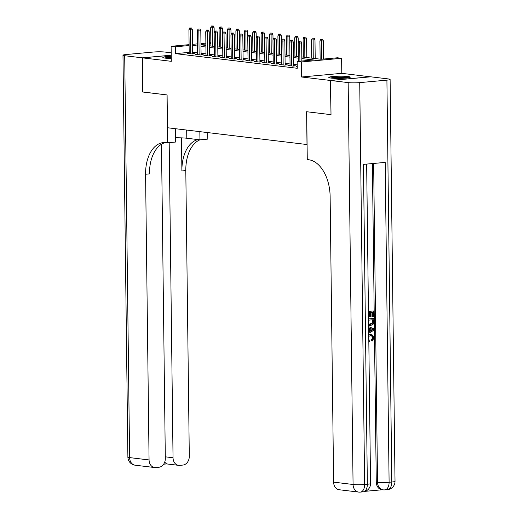 <?xml version="1.0" encoding="UTF-8"?>
<svg xmlns="http://www.w3.org/2000/svg" width="518" height="518" viewBox="0 0 518 518"><rect width="100%" height="100%" fill="white"/><g stroke="black" fill="none" stroke-linecap="round" stroke-linejoin="round"><path stroke-width="0.78" d="M348.012 76.534A10.716 1.094 -0.7 0 0 336.065 76.314A10.716 1.094 -0.7 0 0 328.813 77.441A10.716 1.094 -0.7 0 0 331.054 78.082A10.716 1.094 -0.7 0 0 343.007 78.309A10.716 1.094 -0.7 0 0 350.252 77.182A10.716 1.094 -0.7 0 0 348.012 76.534M171.238 56.3A10.716 1.094 -0.7 0 0 162.84 57.472A10.716 1.094 -0.7 0 0 165.074 58.12A10.716 1.094 -0.7 0 0 171.264 58.443M301.813 56.954L321.095 59.272L337.406 57.783L341.608 58.288L301.379 61.959L297.177 61.454L313.487 59.965L301.832 58.566M370.571 76.845L341.789 73.329L341.608 58.288M331.015 114.607L330.348 80.458L370.571 76.787M171.225 55.245L142.515 57.861L171.303 61.325L171.115 46.29L189.102 44.652M330.762 114.633L306.604 111.726L306.999 144.535L167.495 127.752L167.094 94.943L142.936 92.036L142.515 57.861M297.235 66.427L296.315 66.511L297.241 66.621M290.054 65.3L287.911 65.495L292.955 66.103L295.674 65.857L293.531 65.598M281.65 64.29L279.513 64.485L284.55 65.093L287.27 64.847L285.127 64.588M273.245 63.28L271.108 63.474L276.146 64.083L278.865 63.837L276.722 63.578M264.84 62.27L262.704 62.464L267.748 63.073L270.461 62.82L268.318 62.568M256.436 61.26L254.299 61.454L259.343 62.063L262.056 61.81L259.913 61.551M248.038 60.25L245.895 60.444L250.939 61.046L253.652 60.8L251.508 60.541M239.633 59.233L237.49 59.434L242.534 60.036L245.254 59.79L243.104 59.531M231.229 58.223L229.085 58.417L234.13 59.026L236.849 58.78L234.699 58.521M222.824 57.213L220.681 57.407L225.725 58.016L228.444 57.77L226.295 57.511M214.42 56.203L212.276 56.397L217.32 57.006L220.04 56.76L217.89 56.501M206.015 55.193L203.872 55.387L208.916 55.996L211.635 55.743L209.486 55.491M197.611 54.183L195.474 54.377L200.511 54.986L203.231 54.733L201.088 54.474M189.199 52.37L175.401 53.632L297.261 68.285L297.177 61.454M297.215 64.834L293.512 64.387M290.041 63.973L285.107 63.377M281.637 62.963L276.703 62.367M273.232 61.946L268.305 61.357M264.827 60.936L259.9 60.347M256.423 59.926L251.495 59.337M248.018 58.916L243.091 58.32M239.614 57.906L234.686 57.31M231.209 56.896L226.282 56.3M222.805 55.886L217.877 55.29M214.4 54.869L209.473 54.28M206.002 53.859L201.068 53.27M197.598 52.849L192.664 52.26M189.206 53.173L187.069 53.367L192.107 53.969L194.826 53.723L192.683 53.464M341.789 73.329L301.56 76.994L330.348 80.458M301.56 76.994L301.379 61.959M175.401 53.632L175.317 46.795L171.115 46.29M200.965 44.82L205.899 45.416M209.369 45.83L214.303 46.426M217.774 46.847L222.701 47.436M226.178 47.857L231.106 48.446M234.583 48.867L239.51 49.456M242.987 49.877L247.915 50.466M251.392 50.887L256.319 51.483M259.796 51.897L264.724 52.493M268.201 52.907L273.128 53.503M276.599 53.917L281.533 54.513M285.004 54.934L289.938 55.523M293.408 55.944L298.342 56.533M210.858 43.551L209.343 43.693M205.879 44.011L200.965 44.457M192.566 44.334L197.487 43.888M200.952 43.57L205.866 43.117M209.337 42.806L210.845 42.664M189.115 45.539L175.317 46.795M298.362 58.145L293.428 57.556M289.957 57.135L285.023 56.546M281.552 56.125L276.625 55.53M273.148 55.115L268.22 54.52M264.743 54.105L259.816 53.509M256.339 53.095L251.411 52.499M247.934 52.078L243.007 51.489M239.53 51.068L234.602 50.479M231.125 50.058L226.198 49.469M222.721 49.048L217.793 48.452M214.322 48.038L209.389 47.442M205.918 47.028L200.984 46.432M197.513 46.018L192.579 45.422M192.69 53.917L192.392 29.759L190.436 29.94L190.728 53.807M190.514 28.082L191.595 27.985L189.672 27.985L190.514 28.082L190.436 29.94L188.921 29.759L189.212 53.626M192.392 29.759L191.595 27.985M189.672 27.985L188.921 29.759M213.345 26.004L211.415 25.997L213.345 26.004L214.135 27.778L210.664 27.778L210.891 46.018M212.257 26.101L212.399 46.199M214.135 27.778L214.193 32.647M210.664 27.778L211.415 25.997M165.19 58.133A9.279 0.952 179.3 0 1 171.257 57.543M171.264 58.301A8.592 0.881 -0.7 0 0 169.386 58.404M171.251 57.401A10.651 1.088 -0.7 0 0 164.31 58.01M331.17 78.095A9.279 0.952 179.3 0 1 343.065 77.48A9.279 0.952 179.3 0 1 347.915 77.894M343.732 78.27A8.592 0.881 -0.7 0 0 342.812 78.237A8.592 0.881 -0.7 0 0 335.36 78.373M348.789 77.752A10.651 1.088 -0.7 0 0 343.589 77.344A10.651 1.088 -0.7 0 0 330.29 77.978M142.936 91.984L167.01 94.93L167.599 142.774L166.168 142.605A34.356 20.869 -95.2 0 0 163.468 142.567A34.356 20.869 -95.2 0 0 145.577 174.249L149.067 459.945A8.243 6.494 96.9 0 0 154.604 467.534A8.243 6.494 96.9 0 0 155.691 467.547L158.897 467.255A8.243 6.494 96.9 0 0 165.32 458.462L161.48 144.231M175.427 137.769A15.462 1.58 179.3 0 1 186.791 138.241L199.942 139.828L207.822 139.109L207.744 132.589M175.317 128.691L175.479 142.055L167.599 142.774M171.199 52.804L164.931 52.053A8.243 0.842 -0.7 0 0 153.36 52.04L126.185 54.52A8.243 0.842 -0.7 0 0 122.98 55.225A8.243 0.842 -0.7 0 0 124.702 55.717L142.262 57.835L142.683 92.003M171.225 55.193L142.262 57.835M199.844 131.643L199.942 139.828M169.192 142.631L173.038 457.757A8.243 6.494 96.9 0 0 178.581 465.345A8.243 6.494 96.9 0 0 179.662 465.365L182.873 465.073A8.243 6.494 96.9 0 0 189.297 456.274L185.8 170.584A34.356 20.869 -95.2 0 1 199.929 139.828M197.863 139.575A34.356 20.869 -95.2 0 0 181.889 170.94L181.488 137.859M165.436 142.534A34.356 20.869 -95.2 0 0 149.488 173.893L145.577 174.249M164.698 462.127L166.563 463.901L178.581 465.345M368.803 339.691L369.897 340.242L369.697 341.414L368.822 341.284M368.738 334.486L371.594 334.162L374.177 337.632L372.319 340.967L371.646 340.889L371.432 339.75L372.746 337.568L371.186 335.295M368.699 331.649L368.661 328.036M368.453 311.279L373.763 310.942L373.834 316.725L372.41 316.712L372.358 312.224M373.083 316.789L373.025 312.166L371.017 312.348L371.069 316.66L369.645 316.647L369.599 312.477M365.345 491.31L382.349 489.756M358.611 492.074A8.243 8.243 0 0 0 360.347 492.1A8.243 5.005 84.8 0 0 364.64 484.492A8.243 0.842 179.3 0 1 353.069 484.485A8.243 6.494 96.9 0 0 358.611 492.074L339.154 489.737A8.243 6.494 -83.1 0 1 333.618 482.141L353.069 484.485L348.161 82.602A8.243 0.842 -0.7 0 0 359.725 82.615L364.64 484.492L367.353 484.246L363.448 164.381L385.191 162.399L389.102 482.264A8.243 0.842 179.3 0 1 377.531 482.252A8.243 6.494 96.9 0 0 383.074 489.847L381.811 489.691A8.243 6.494 -83.1 0 1 376.275 482.103L377.531 482.252L373.64 163.455M372.384 163.565L376.275 482.103M368.551 318.997L373.86 318.512L373.815 322.772L373.361 324.009L370.713 325.537L368.628 325.33M368.544 318.855L373.86 318.512M348.161 82.602L330.601 80.491L331.015 114.659L306.688 111.733L307.271 159.576L308.696 159.751A34.356 20.869 84.8 0 1 330.128 196.451L333.618 482.141M359.725 82.615L386.907 80.135A8.243 0.842 -0.7 0 0 390.112 79.429A8.243 0.842 -0.7 0 0 388.39 78.93L370.823 76.819L330.601 80.491M370.318 316.725L370.266 312.419L368.466 312.581M368.453 311.422L373.763 310.942M369.852 325.531L368.622 325.097M368.609 323.776L370.713 324.378L373.025 322.766L373.122 319.736L368.563 320.15M369.561 324.313L372.351 322.688L372.448 319.794M370.713 324.378L370.04 324.294M373.025 322.766L372.351 322.688M373.141 321.4L372.468 321.315M368.706 332.103L369.496 331.656L369.457 328.159L368.654 327.868M368.641 326.677L373.983 328.846L374.002 330.154L368.725 333.288M372.028 329.118L370.215 328.444L370.247 331.242L373.238 329.565L370.215 328.613M369.457 328.159L368.784 328.082M369.496 331.656L368.822 331.578M370.24 330.788L372.565 329.487L371.354 329.034M373.238 329.565L372.565 329.487M372.319 340.967L372.105 339.827L373.42 337.645L371.516 335.321L368.758 336.318M373.42 337.645L372.746 337.568M372.105 339.827L371.432 339.75M368.745 334.997L370.83 334.155L370.163 334.078M370.83 334.155L371.594 334.162M369.697 341.414L368.816 341.071M201.088 54.927L200.796 30.776L198.841 30.95L199.132 54.817M198.912 29.092L200 28.995L198.077 28.995L198.912 29.092L198.841 30.95L197.326 30.769L197.617 54.636M200.796 30.776L200 28.995M198.077 28.995L197.326 30.769M209.492 55.944L209.201 31.786L207.239 31.961L207.537 55.827M207.317 30.102L208.404 30.005L206.481 30.005L207.317 30.102L207.239 31.961L205.73 31.779L206.022 55.646M209.201 31.786L208.404 30.005M206.481 30.005L205.73 31.779M217.897 56.954L217.605 32.796L215.643 32.971L215.935 56.838M215.721 31.119L216.809 31.015L214.886 31.015L215.721 31.119L215.643 32.971L214.135 32.789L214.426 56.656M217.605 32.796L216.809 31.015M214.886 31.015L214.135 32.789M226.301 57.964L226.01 33.806L224.048 33.987L224.339 57.848M224.126 32.129L225.213 32.025L223.284 32.025L224.126 32.129L224.048 33.987L222.539 33.8L222.831 57.666M226.01 33.806L225.213 32.025M223.284 32.025L222.539 33.8M221.749 27.014L219.82 27.007L221.749 27.014L222.539 28.788L219.069 28.788L219.295 47.028M220.662 27.111L220.804 47.209M222.539 28.788L222.598 33.657M219.069 28.788L219.82 27.007M230.154 28.024L228.224 28.024L230.154 28.024L230.944 29.798L227.473 29.798L227.693 48.038M229.066 28.121L229.209 48.219M230.944 29.798L231.002 34.667M227.473 29.798L228.224 28.024M238.552 29.034L236.629 29.034L238.552 29.034L239.348 30.815L235.878 30.808L236.098 49.048M237.471 29.131L237.613 49.229M239.348 30.815L239.407 35.677M235.878 30.808L236.629 29.034M246.956 30.044L245.033 30.044L246.956 30.044L247.753 31.825L244.282 31.818L244.502 50.058M245.869 30.141L246.018 50.24M247.753 31.825L247.811 36.687M244.282 31.818L245.033 30.044M234.706 58.974L234.408 34.816L232.452 34.997L232.744 58.858M232.53 33.139L233.618 33.042L231.688 33.035L232.53 33.139L232.452 34.997L230.944 34.816L231.235 58.676M234.408 34.816L233.618 33.042M231.688 33.035L230.944 34.816M255.361 31.054L253.438 31.054L255.361 31.054L256.157 32.835L252.687 32.828L252.907 51.068M254.273 31.158L254.422 51.25M256.157 32.835L256.216 37.697M252.687 32.828L253.438 31.054M243.11 59.984L242.812 35.826L240.857 36.007L241.148 59.874M240.935 34.149L242.023 34.052L240.093 34.046L240.935 34.149L240.857 36.007L239.342 35.826L239.64 59.687M242.812 35.826L242.023 34.052M240.093 34.046L239.342 35.826M263.766 32.064L261.836 32.064L263.766 32.064L264.562 33.845L261.091 33.838L261.312 52.078M262.678 32.168L262.827 52.26M264.562 33.845L264.62 38.708M261.091 33.838L261.836 32.064M251.515 60.994L251.217 36.836L249.262 37.018L249.553 60.884M249.339 35.159L250.427 35.062L248.498 35.056L249.339 35.159L249.262 37.018L247.746 36.836L248.038 60.703M251.217 36.836L250.427 35.062M248.498 35.056L247.746 36.836M272.17 33.081L270.241 33.074L272.17 33.081L272.96 34.855L269.496 34.855L269.716 53.095M271.082 33.178L271.231 53.276M272.96 34.855L273.025 39.724M269.496 34.855L270.241 33.074M259.919 62.005L259.622 37.846L257.666 38.028L257.958 61.895M257.744 36.169L258.832 36.072L256.902 36.072L257.744 36.169L257.666 38.028L256.151 37.846L256.442 61.713M259.622 37.846L258.832 36.072M256.902 36.072L256.151 37.846M280.575 34.091L278.645 34.084L280.575 34.091L281.365 35.865L277.901 35.865L278.121 54.105M279.487 34.188L279.636 54.286M281.365 35.865L281.429 40.734M277.901 35.865L278.645 34.084M268.324 63.021L268.026 38.863L266.071 39.038L266.362 62.905M266.148 37.179L267.236 37.082L265.307 37.082L266.148 37.179L266.071 39.038L264.556 38.856L264.847 62.723M268.026 38.863L267.236 37.082M265.307 37.082L264.556 38.856M288.979 35.101L287.05 35.101L288.979 35.101L289.769 36.875L286.299 36.875L286.525 55.115M287.891 35.198L288.034 55.297M289.769 36.875L289.827 41.744M286.299 36.875L287.05 35.101M276.729 64.031L276.431 39.873L274.475 40.048L274.767 63.915M274.553 38.196L275.641 38.092L273.711 38.092L274.553 38.196L274.475 40.048L272.96 39.867L273.251 63.733M276.431 39.873L275.641 38.092M273.711 38.092L272.96 39.867M297.384 36.111L295.454 36.111L297.384 36.111L298.174 37.892L294.703 37.885L294.93 56.125M296.296 36.208L296.438 56.307M298.174 37.892L298.232 42.754M294.703 37.885L295.454 36.111M285.127 65.041L284.835 40.883L282.88 41.058L283.171 64.925M282.957 39.206L284.039 39.103L282.116 39.103L282.957 39.206L282.88 41.058L281.365 40.877L281.656 64.744M284.835 40.883L284.039 39.103M282.116 39.103L281.365 40.877M305.788 37.121L303.859 37.121L305.788 37.121L306.578 38.902L303.108 38.895L303.334 57.135M304.701 37.218L304.843 57.317M306.578 38.902L306.805 57.556M303.108 38.895L303.859 37.121M293.531 66.051L293.24 41.893L291.284 42.075L291.576 65.935M291.356 40.216L292.443 40.113L290.52 40.113L291.356 40.216L291.284 42.075L289.769 41.887L290.061 65.754M293.24 41.893L292.443 40.113M290.52 40.113L289.769 41.887M314.193 38.131L312.263 38.131L314.193 38.131L314.983 39.912L311.512 39.905L311.739 58.145M313.105 38.235L313.248 58.327M314.983 39.912L315.209 58.566M311.512 39.905L312.263 38.131M301.864 61.027L301.644 42.903L299.682 43.085L299.909 61.202M299.76 41.226L300.848 41.129L298.925 41.123L299.76 41.226L299.682 43.085L298.174 42.903L298.4 61.344M301.644 42.903L300.848 41.129M298.925 41.123L298.174 42.903M322.591 39.141L320.668 39.141L322.591 39.141L323.387 40.922L319.917 40.916L320.137 59.156M321.51 39.245L321.652 59.22M323.387 40.922L323.608 59.046M319.917 40.916L320.668 39.141M181.889 170.94L185.8 170.584M124.702 55.717L129.61 457.601L149.067 459.945M165.3 456.824L173.038 457.757M129.61 457.601A8.243 0.842 179.3 0 1 127.888 457.109A8.243 8.243 0 0 0 135.153 465.196A8.243 6.494 -83.1 0 1 129.61 457.601M186.687 130.057L186.791 138.241M383.074 489.847A8.243 8.243 0 0 0 384.809 489.866A8.243 5.005 84.8 0 0 389.102 482.264L391.815 482.018L386.907 80.135M395.02 481.306A8.243 0.842 179.3 0 1 391.815 482.018A8.243 5.005 -95.2 0 1 387.522 489.62A8.243 8.243 0 0 0 395.02 481.306L390.112 79.429M370.558 483.54A8.243 0.842 179.3 0 1 367.353 484.246A8.243 5.005 -95.2 0 1 363.06 491.854A8.243 8.243 0 0 0 370.558 483.54L366.653 164.089M371.95 330.29L371.276 330.206M122.98 55.225L127.888 457.109M135.153 465.196L154.604 467.534M163.649 464.193L166.673 463.914M384.809 489.866L387.522 489.62M360.347 492.1L363.06 491.854"/></g></svg>
